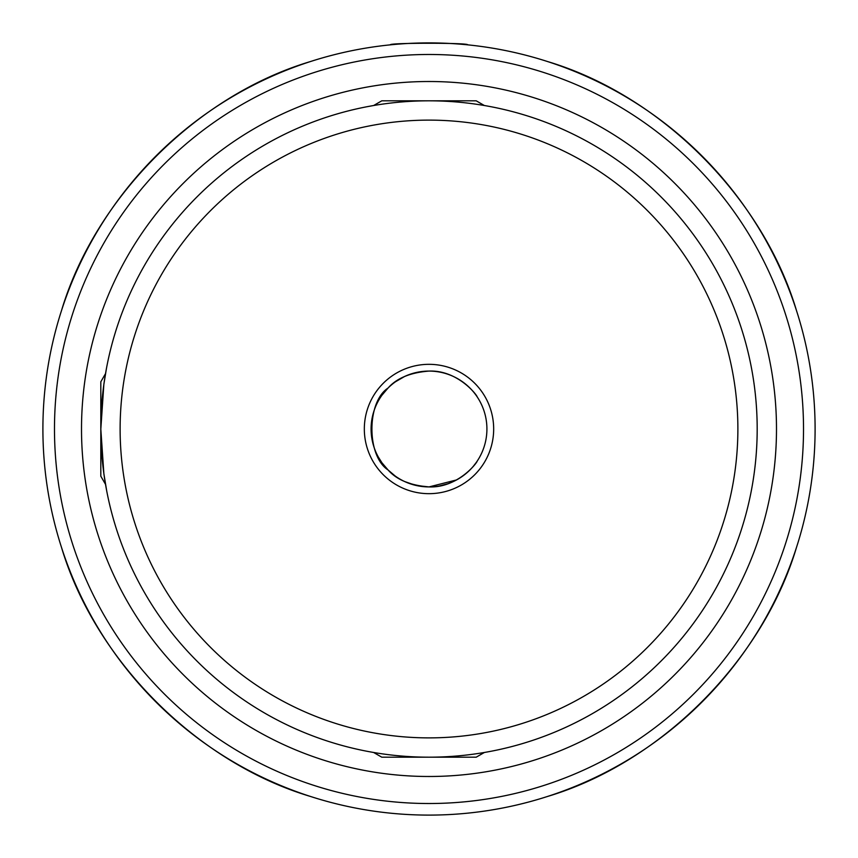 <?xml version="1.0" encoding="UTF-8"?>
<svg xmlns="http://www.w3.org/2000/svg" width="858" height="858" viewBox="0 0 858 858"><rect width="100%" height="100%" fill="white"/><g stroke="black" fill="none" stroke-linecap="round" stroke-linejoin="round"><path stroke-width="1.29" d="M815.1 429A386.1 386.1 0 0 1 429 815.1A386.1 386.1 0 0 1 42.9 429A386.1 386.1 0 0 1 429 42.9A386.1 386.1 0 0 1 815.1 429A386.1 386.1 0 0 0 429 42.9A386.1 386.1 0 0 0 42.9 429M484.352 105.513L476.211 100.815L484.352 105.513L476.211 100.815L381.789 100.815L373.648 105.513L367.288 106.671M388.052 388.052C396.621 378.239 410.274 372.587 429 371.085C457.11 369.884 476.726 394.541 477.262 396.986C476.683 394.541 457.164 369.895 429 371.085A57.915 57.915 0 0 0 371.085 429A57.915 57.915 0 0 0 429 486.915C410.285 485.414 396.643 479.761 388.052 469.948C366.57 456.091 366.516 401.994 388.052 388.052C366.602 401.866 366.484 455.952 388.052 469.948C396.621 479.761 410.274 485.414 429 486.915A57.915 57.915 0 0 0 486.915 429A57.915 57.915 0 0 0 429 371.085C410.296 372.576 396.643 378.239 388.052 388.052M373.648 752.487L381.789 757.185L373.648 752.487L381.789 757.185L429 757.185A328.185 328.185 0 0 0 757.185 429A328.185 328.185 0 0 0 429 100.815A328.185 328.185 0 0 0 100.815 429A328.185 328.185 0 0 0 429 757.185L476.211 757.185L484.352 752.487L490.712 751.329L486.347 752.134M477.262 461.014C476.705 463.449 457.142 488.105 429 486.915C457.121 488.105 476.705 463.47 477.262 461.014M106.671 367.288L105.513 373.648L105.856 371.675L105.513 373.648L100.815 381.789L105.513 373.648L100.815 381.789L100.815 476.211L105.513 484.352L106.671 490.712L103.861 473.627L100.815 429.139L103.85 384.448L106.413 368.65M387.966 388.127L381.96 395.216L387.966 388.127M378.281 456.96L381.799 462.559L378.281 456.96M382.121 462.998L388.052 469.948L382.121 462.998M395.238 476.061L388.159 470.066L395.227 476.051M404.654 481.553L415.862 485.403L404.654 481.553M429 486.915L416.151 485.467L429 486.915L456.563 479.933M404.515 376.512L395.506 381.756L404.601 376.48M467.61 44.831C470.023 42.728 387.955 42.728 390.39 44.831C388.009 42.728 470.002 42.728 467.61 44.831M310.499 796.471C197.276 762.665 95.335 660.724 61.529 547.501M798.337 541.537L796.471 547.501C762.665 660.724 660.724 762.665 547.501 796.471L541.537 798.337M547.501 61.529C660.724 95.335 762.665 197.276 796.471 310.499M61.529 310.499C95.335 197.276 197.276 95.335 310.499 61.529M473.401 466.184L476.222 462.526M439.178 486.014L448.133 483.665M448.348 483.59L456.134 480.158M473.434 466.141L476.201 462.559M81.51 429A347.49 347.49 0 0 1 429 81.51A347.49 347.49 0 0 1 776.49 429A347.49 347.49 0 0 1 429 776.49A347.49 347.49 0 0 1 81.51 429M54.483 429A374.517 374.517 0 0 0 429 803.517A374.517 374.517 0 0 0 803.517 429A374.517 374.517 0 0 0 429 54.483A374.517 374.517 0 0 0 54.483 429M429 493.672A64.672 64.672 0 0 0 493.672 429A64.672 64.672 0 0 0 429 364.328A64.672 64.672 0 0 0 364.328 429A64.672 64.672 0 0 0 429 493.672M429 757.185A328.185 328.185 0 0 0 757.185 429A328.185 328.185 0 0 0 429 100.815M429 737.88A308.88 308.88 0 0 0 737.88 429A308.88 308.88 0 0 0 429 120.12A308.88 308.88 0 0 0 120.12 429A308.88 308.88 0 0 0 429 737.88"/></g></svg>
